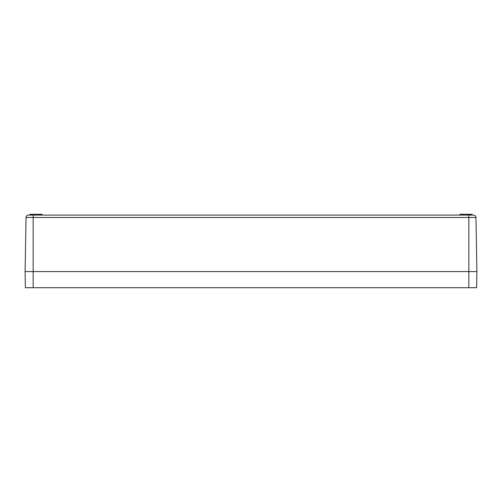 <?xml version="1.0" encoding="UTF-8"?>
<svg xmlns="http://www.w3.org/2000/svg" width="502" height="502" viewBox="0 0 502 502"><rect width="100%" height="100%" fill="white"/><g stroke="black" fill="none" stroke-linecap="round" stroke-linejoin="round"><path stroke-width="0.75" d="M476.9 271.576L468.83 271.576L476.9 271.576L475.959 217.479L476.9 271.576L476.618 287.709L476.9 271.576M468.83 287.709L33.17 287.709L33.17 271.576L468.83 271.576L25.1 271.576L33.17 271.576L33.17 217.479L468.83 217.479L468.83 287.709L476.618 287.709M462.38 215.101L462.38 214.291L472.062 214.291L472.062 215.101L473.537 215.101L28.463 215.101A2.422 2.422 0 0 0 26.041 217.479L25.1 271.576L25.382 287.709L33.17 287.709M475.959 217.479A2.422 2.422 0 0 0 473.537 215.101A2.422 2.422 0 0 1 475.959 217.479A2.422 2.422 0 0 0 473.537 215.101A2.422 2.422 0 0 1 475.959 217.479L468.83 217.479L468.83 215.101M26.041 217.479L33.17 217.479L33.17 215.101L30.628 215.101M31.149 215.101C29.587 215.101 29.587 215.101 31.149 215.101L31.149 214.291L42.042 214.291L42.042 215.101M470.851 215.101C472.413 215.101 472.413 215.101 470.851 215.101L470.851 214.291M29.938 215.101L29.938 214.291L31.149 214.291M39.62 215.101L39.62 214.291M459.957 215.101L459.957 214.291L462.38 214.291"/></g></svg>
